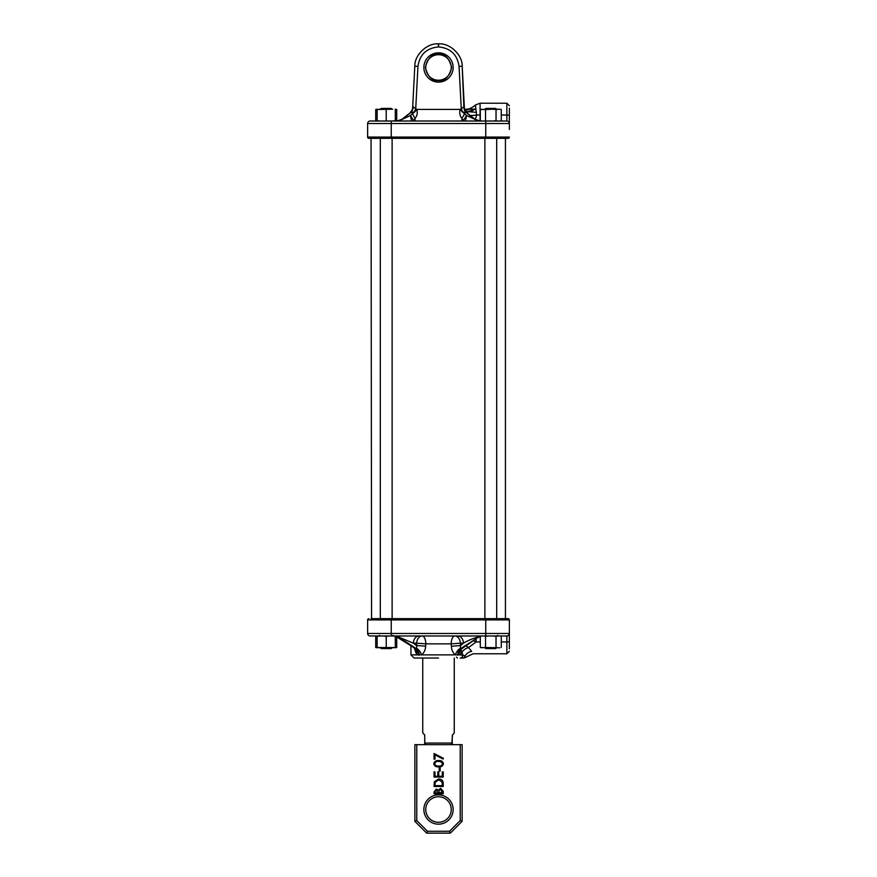 <?xml version="1.0" encoding="UTF-8"?>
<svg xmlns="http://www.w3.org/2000/svg" width="877" height="877" viewBox="0 0 877 877"><rect width="100%" height="100%" fill="white"/><g stroke="black" fill="none" stroke-linecap="round" stroke-linejoin="round"><path stroke-width="1.32" d="M438.5 658.035L414.087 658.035L410.94 654.878L416.707 654.878L414.229 647.917M371.048 618.658L508.112 618.658A1.261 1.261 0 0 1 509.362 619.918L509.362 648.816M460.107 658.035L462.574 658.035L460.107 658.035A3.146 2.784 -90 0 0 462.892 654.878L461.883 652.28L460.25 654.878L455.371 654.878C452.905 652.85 451.556 649.967 451.359 646.239L451.206 643.861L460.381 643.17L460.578 645.549L463.516 643.17L460.381 643.17A7.871 5.569 -90 0 0 454.834 635.978A7.871 3.629 90 0 0 451.206 643.652A7.871 3.629 90 0 0 451.206 643.861L425.794 643.861L425.641 646.196C425.433 649.945 424.073 652.839 421.574 654.878L416.707 654.878A7.871 5.744 124.2 0 0 414.92 648.366L414.92 648.366A7.871 5.744 124.2 0 0 414.876 648.344L398.268 637.25L395.297 636.099L410.94 645.757L410.94 654.878M414.843 648.322L416.652 648.3L416.619 643.17L425.794 643.861A7.871 3.629 -90 0 0 425.794 643.652A7.871 3.629 -90 0 0 422.166 635.978A7.871 5.569 90 0 0 416.619 643.17L413.33 643.17L416.422 645.505L425.641 646.196M497.358 618.658L490.78 618.658M451.359 646.239L460.578 645.549L460.272 648.322L462.146 648.3A7.871 5.744 -123.9 0 0 462.069 648.344A7.871 5.744 -123.9 0 0 460.25 654.878L465.172 655.777A7.871 6.347 149.1 0 1 471.651 651.37C473.657 654.538 473.657 654.538 471.651 651.37L470.171 649.66M476.101 639.092L476.101 641.953L468.559 647.555A7.871 4.429 -25.1 0 0 461.883 652.28A7.871 4.44 -154.8 0 1 461.423 648.958L477.592 637.754L460.798 648.531A7.871 5.481 -90.6 0 0 457.684 655.108M465.698 645.987A7.871 3.398 -129.6 0 1 468.559 647.555L471.651 651.37M466.761 656.774L473.054 653.782L506.851 653.782L506.851 635.978L370.149 635.978A2.521 2.521 0 0 1 367.638 633.468L367.638 619.918A1.261 1.261 0 0 1 368.888 618.658M462.574 658.035C464.963 658.035 464.963 658.035 462.574 658.035C464.963 658.035 464.963 658.035 462.574 658.035A3.146 2.708 90 0 0 465.172 655.777C467.441 657.191 467.441 657.191 465.172 655.777C467.441 657.191 467.441 657.191 465.172 655.777M463.845 658.035L466.838 656.818M509.362 633.468A2.521 2.521 0 0 1 506.851 635.978A2.521 2.521 0 0 0 509.362 633.468L485.748 633.468L485.748 619.918L391.252 619.918L391.252 633.468L485.748 633.468L485.748 635.978L488.577 635.978L485.54 636.285L485.54 647.489L499.758 647.796M509.362 619.918A1.261 1.261 0 0 0 508.112 618.658A1.261 1.261 0 0 1 509.362 619.918L485.748 619.918L485.748 618.658M399.528 638.083L398.257 637.316M418.877 635.978A7.871 5.569 90 0 0 413.33 643.17L397.95 636.724L415.435 648.531A7.871 5.657 89.4 0 1 418.724 655.108M419.261 655.108A7.871 5.492 -89.5 0 0 416.126 648.531L399.561 637.754M395.604 635.978L398.268 637.25M462.124 648.311L477.592 637.754M481.473 635.978L479.127 636.724C472.933 638.401 467.726 640.55 463.516 643.17A7.871 5.569 -90 0 0 457.969 635.978M416.652 648.3A7.871 4.473 -117.6 0 1 421.574 654.878L455.371 654.878A7.871 4.451 117.8 0 1 460.272 648.322M461.488 648.531A7.871 5.635 -89.5 0 0 458.222 655.108M473.58 640.78A7.871 1.677 -151.2 0 1 476.101 641.953L480.289 641.953M505.426 618.658L505.426 138.336L508.112 138.336L485.748 138.336L497.358 138.336M509.362 108.178L509.362 129.445M403.837 117.715L410.206 112.881A7.871 7.345 3 0 0 412.618 107.948L414.81 66.235C414.47 54.889 427.088 42.918 438.401 43.85L438.599 43.85C449.912 42.918 462.53 54.889 462.19 66.235L464.382 107.948A7.871 7.345 -3 0 0 464.602 109.351L468.504 109.044A20.478 20.478 0 0 0 475.466 104.977L476.551 114.942L480.289 115.04M409.965 112.969C411.456 111.96 412.343 110.294 412.618 107.948L413.133 106.819L416.849 109.406C417.704 113.111 417.134 116.027 415.117 118.165L414.273 120.357A7.871 4.363 -90 0 1 412.519 121.015L397.632 121.015A7.871 7.137 -90 0 0 401.732 119.59L410.535 115.457L414.92 111.708L410.513 112.837L401.567 119.59A7.871 7.137 -90 0 1 397.467 121.015M410.502 121.015L412.015 121.015M509.362 137.075A1.261 1.261 0 0 1 508.112 138.336A1.261 1.261 0 0 0 509.362 137.075L485.748 137.075L485.748 123.536L391.252 123.536L391.252 137.075L485.748 137.075L485.748 138.336L368.888 138.336A1.261 1.261 0 0 1 367.638 137.075L367.638 123.536A2.521 2.521 0 0 1 370.149 121.015L506.851 121.015L506.851 103.223L509.362 105.744M472.539 121.015L479.533 121.015A7.871 7.137 -90 0 1 475.433 119.59L466.487 112.837L475.268 119.59A7.871 7.137 -90 0 0 479.368 121.015M464.481 121.015A7.871 4.363 90 0 1 462.727 120.357L462.08 121.015L461.883 118.165C459.866 116.027 459.296 113.111 460.151 109.406L463.867 106.819A7.871 6.687 -81.4 0 0 466.487 112.837L462.08 111.708L466.465 115.457A7.871 2.072 -90 0 1 464.481 121.015L414.92 121.015L415.117 118.165L414.92 121.015L414.273 120.357A7.871 2.73 68.8 0 1 410.535 115.457A7.871 2.072 -90 0 0 412.519 121.015M464.459 109.559L464.382 107.948C463.933 108.584 464.821 110.261 467.035 112.969L475.433 119.59L466.465 115.457A7.871 2.73 -68.8 0 1 462.727 120.357L461.883 118.165A7.871 2.949 -69.7 0 0 464.372 113.944M463.867 106.819L462.19 66.235C462.53 54.889 449.912 42.918 438.599 43.85L438.401 43.85C427.088 42.918 414.47 54.889 414.81 66.235C414.47 54.889 427.088 42.918 438.401 43.85C427.088 42.918 414.47 54.889 414.81 66.235L412.618 107.948A7.871 7.345 3 0 1 412.618 107.992M379.642 138.336L371.048 138.336L371.574 618.658M412.628 113.944A7.871 2.949 69.7 0 0 415.117 118.165L414.92 121.015M464.733 109.746A7.871 7.389 117.9 0 0 469.601 109.099L475.466 109.154L466.728 112.004M470.247 115.457A7.871 2.302 177 0 0 476.551 114.942A7.871 4.122 -90 0 1 475.148 119.239M465.676 111.554L476.452 112.3M465.27 110.93A7.871 6.698 138 0 0 474.49 109.099M509.362 123.536L509.362 123.536A2.521 2.521 0 0 0 506.851 121.015A2.521 2.521 0 0 1 509.362 123.536L485.748 123.536L485.748 121.015L488.577 121.015L484.016 121.015M413.133 106.819A7.871 6.687 -98.6 0 1 410.513 112.837L410.206 112.881A7.871 6.928 -94.8 0 0 413.045 106.851M462.541 111.752L461.269 108.737L459.044 66.345C457.279 54.56 450.471 48.092 438.599 46.941L438.401 46.941C426.529 48.092 419.721 54.56 417.956 66.345L415.731 108.737L414.459 111.752M462.08 111.708L460.151 109.406L416.849 109.406L414.92 111.708M463.955 106.851A7.871 6.928 -85.2 0 0 466.794 112.881A7.871 7.345 -3 0 1 464.382 107.948L464.382 107.992M422.747 658.035L422.747 732.843L424.446 734.794C422.451 732.799 422.451 732.799 424.446 734.794C422.451 732.799 422.451 732.799 424.446 734.794L424.72 735.463L424.446 734.794M424.72 744.014A0.625 0.625 0 0 0 425.345 744.65L424.797 743.071L424.72 744.014L424.72 735.463L424.797 743.071L452.203 743.071L451.655 744.65L452.554 734.794C454.549 732.799 454.549 732.799 452.554 734.794C454.549 732.799 454.549 732.799 452.554 734.794L454.067 733.282M454.253 658.035L454.253 732.843M424.797 735.463L424.325 734.345M452.28 744.014L452.28 743.071L452.28 744.014A0.625 0.625 0 0 1 451.655 744.65M452.28 735.463L452.203 743.071M440.166 767.528L440.166 771.058L439.224 771.058L439.224 767.528L440.166 767.528M443.225 771.881L443.225 777.066L434.038 777.066L434.038 771.881L434.981 771.881L434.981 776.244L437.809 776.244L437.809 771.881L438.752 771.881L438.752 776.244L442.282 776.244L442.282 771.881L443.225 771.881M438.752 778.951C441.701 779.127 443.192 780.683 443.225 783.643L443.225 786.483L434.038 786.483L434.367 781.714L438.752 778.951M449.528 831.264L460.228 820.554L460.228 744.65L416.772 744.65L416.772 820.554L427.472 831.264L449.528 831.264L450.307 833.15L426.693 833.15L414.876 821.343L414.876 744.65L416.772 744.65M443.225 791.306L443.225 793.784L434.038 793.784L434.038 791.997L436.318 789.081L438.27 790.144L440.616 788.368L443.225 791.306M438.632 760.578C441.252 760.348 442.863 761.4 443.455 763.746C442.852 766.059 441.241 767.079 438.632 766.816C436.022 767.09 434.411 766.07 433.797 763.746C434.4 761.4 436.012 760.348 438.632 760.578M434.981 754.9L434.981 759.164L434.038 759.164L434.038 753.507L443.455 758.342L443.071 759.054L434.981 754.9M460.228 744.65L462.124 744.65L462.124 821.343L450.307 833.15M416.772 820.554L414.876 821.343M427.472 831.264L426.693 833.15M460.228 820.554L462.124 821.343M434.981 791.843L434.981 792.961L437.93 792.961L436.329 789.903L434.981 791.843M438.862 792.413L442.282 792.961L440.616 789.19L438.971 790.703L438.862 792.413M434.981 785.66L442.282 785.66L442.052 781.977L438.741 779.774L435.233 782.196L434.981 785.66M434.74 763.714C435.299 765.489 436.593 766.246 438.632 765.994C440.671 766.246 441.964 765.489 442.523 763.714L440.945 761.751L438.632 761.4C436.603 761.192 435.31 761.96 434.74 763.714M485.036 109.208L485.825 108.419L495.746 108.419L496.535 109.208M496.535 647.796L495.746 648.585L485.825 648.585L485.036 647.796M484.882 138.336L484.882 618.658M496.689 138.336L496.689 618.658M481.429 635.978L480.289 636.285L481.813 635.978L480.289 636.285L480.289 647.489L488.577 647.796M492.995 647.796L496.031 647.489L496.031 636.285L492.995 635.978M485.54 647.489L484.016 647.796M485.54 636.285L484.016 635.978M480.289 647.489L481.813 647.796M500.131 635.978L501.271 636.285L501.271 647.489M501.271 636.285L499.758 635.978M497.544 635.978L496.031 636.285M496.031 647.489L497.544 647.796M499.758 121.015L501.271 120.708L499.758 121.015M496.031 120.708L492.995 121.015L497.544 121.015L496.031 120.708L496.031 109.515L492.995 109.208L485.54 109.515L485.54 120.708M485.54 109.515L480.289 109.515L480.289 120.708L481.813 121.015M480.289 109.515L481.813 109.208L480.289 109.515M501.271 109.515L499.758 109.208L501.271 109.515L501.271 120.708M499.758 109.208L496.031 109.515M484.016 109.208L488.577 109.208M492.995 109.208L497.544 109.208M367.638 123.536L391.252 123.536L391.252 121.015L396.404 120.785M392.677 109.208L377.132 109.515L377.132 121.015L388.84 121.015M377.132 109.515L379.763 109.208M395.297 109.515L395.297 121.015M395.297 120.708L392.677 121.015M386.22 109.515L386.22 120.708M377.132 120.708L379.763 121.015M383.589 109.208L388.84 109.208M395.297 109.208L396.711 109.515L396.711 120.708L395.187 121.015M396.711 109.515L395.187 109.208M377.132 109.208L375.729 109.515L377.242 109.208L375.729 109.515L375.729 120.708L376.869 121.015M381.254 108.419L380.465 109.208L381.254 108.419L391.175 108.419L391.964 109.208M391.175 648.585L391.964 647.796L391.175 648.585L381.254 648.585L380.465 647.796M377.242 635.978L375.729 636.285L375.729 647.489L396.404 647.566M377.132 647.796L377.132 635.978M395.297 635.978L395.297 647.796M395.297 647.489L392.677 647.796M395.297 636.285L392.677 635.978M388.84 635.978L386.22 636.285L386.22 647.489L388.84 647.796M386.22 647.489L383.589 647.796M386.22 636.285L383.589 635.978M379.763 635.978L377.132 636.285M377.132 647.489L379.763 647.796M396.711 636.516L396.711 647.489L395.187 647.796M375.729 647.489L377.242 647.796L375.729 647.489M427.855 57.411A14.646 14.646 0 0 1 448.564 56.83A14.646 14.646 0 0 1 449.145 77.538A14.646 14.646 0 0 1 428.436 78.108A14.646 14.646 0 0 1 427.855 57.411M428.645 798.695A14.646 14.646 0 0 1 449.331 799.671A14.646 14.646 0 0 1 448.355 820.368A14.646 14.646 0 0 1 427.669 819.381A14.646 14.646 0 0 1 428.645 798.695A14.646 14.646 0 0 0 427.669 819.381A14.646 14.646 0 0 0 448.355 820.368M509.362 641.35A2.521 0.614 180 0 1 506.851 641.953L501.271 641.953M391.252 618.658L391.252 619.918L367.638 619.918M367.638 633.468L391.252 633.468L391.252 635.978M438.5 54.286C432.284 53.541 427.899 57.926 425.345 67.441C427.899 76.968 432.284 81.353 438.5 80.596C444.716 81.353 449.101 76.968 451.655 67.441C449.101 57.926 444.716 53.541 438.5 54.286M459.044 66.345L462.19 66.235L459.044 66.323M438.599 46.941L438.599 43.85M438.401 46.941L438.401 43.85M417.956 66.345L414.81 66.235M501.271 115.04L506.851 115.04A2.521 0.614 180 0 1 509.362 115.654M475.466 104.977L480.07 103.223L480.07 121.015M367.638 137.075L391.252 137.075L391.252 138.336M447.763 76.233A12.76 12.76 0 0 0 447.27 58.2A12.76 12.76 0 0 0 429.237 58.704A12.76 12.76 0 0 0 429.73 76.737A12.76 12.76 0 0 0 447.763 76.233M447.084 818.965A12.76 12.76 0 0 0 447.939 800.942A12.76 12.76 0 0 0 429.916 800.087A12.76 12.76 0 0 0 429.061 818.109A12.76 12.76 0 0 0 447.084 818.965M456.457 657.081L457.399 658.035M497.511 635.365L498.136 635.978M392.94 635.365L393.565 635.978M506.851 653.782L509.362 651.26M379.489 635.365L378.864 635.978M415.512 648.87L414.865 648.333M478.743 637.316L480.289 636.516M480.07 103.223L506.851 103.223M465.413 111.171L467.748 112.366M399.901 120.412L401.644 119.404L396.864 121.015M412.322 109.581L409.998 112.936M398.005 120.938L397.27 121.004M464.613 109.351L464.404 108.32M475.356 119.404L480.136 121.015M481.429 121.015L480.289 120.708M380.311 138.336L380.311 618.658M392.118 138.336L392.118 618.658M376.869 635.978L375.729 636.285"/></g></svg>
